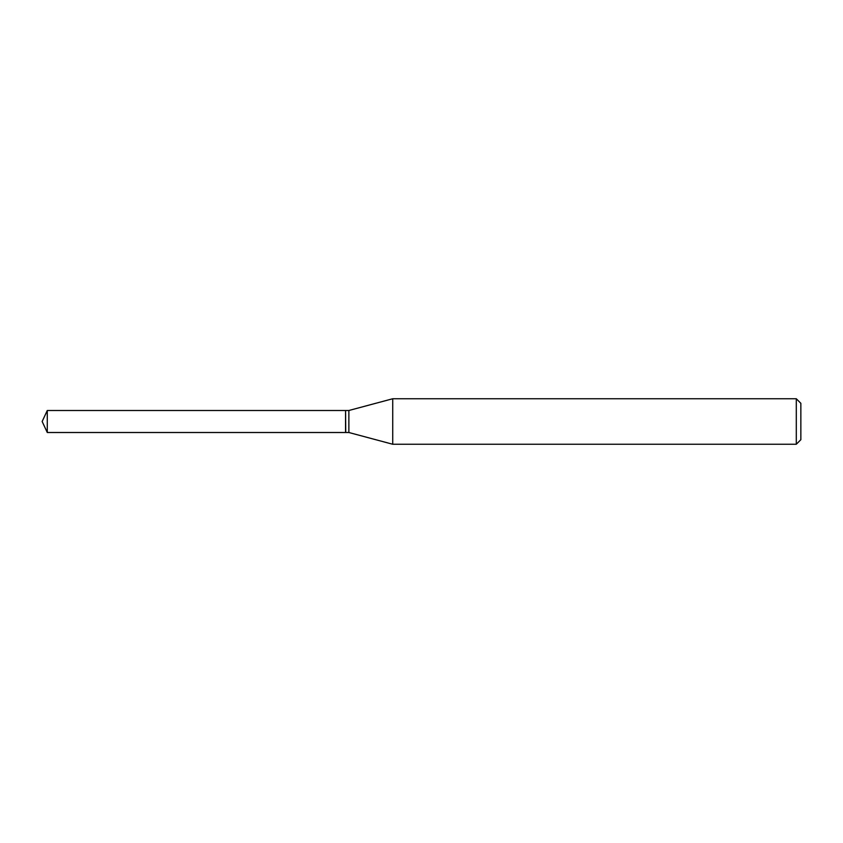 <?xml version="1.0" encoding="UTF-8"?>
<svg xmlns="http://www.w3.org/2000/svg" width="843" height="843" viewBox="0 0 843 843"><rect width="100%" height="100%" fill="white"/><g stroke="black" fill="none" stroke-linecap="round" stroke-linejoin="round"><path stroke-width="0.63" stroke-dasharray="4.21 3.16" d="M47.282 432.501L47.282 410.499M345.556 432.501L345.556 410.499M345.556 421.5L345.556 432.311L345.556 421.5M345.746 432.501L345.746 410.499M800.85 439.698L800.85 403.302M796.298 444.25L796.298 398.75M392.722 444.25L392.722 398.75M348.865 432.501L348.865 410.499"/><path stroke-width="1.26" d="M47.282 421.5L47.282 432.501L345.556 432.501L345.556 410.499L47.282 410.499L47.282 421.5M345.556 410.689L345.746 432.501L348.865 432.501L392.722 444.25L796.298 444.25L796.298 398.75L392.722 398.75L392.722 444.25M796.298 398.75L800.85 403.302L800.85 439.698L796.298 444.25M345.746 410.499L348.865 410.499L348.865 432.501M47.282 410.499L42.15 421.5L47.282 432.501M348.865 410.499L392.722 398.75"/></g></svg>
